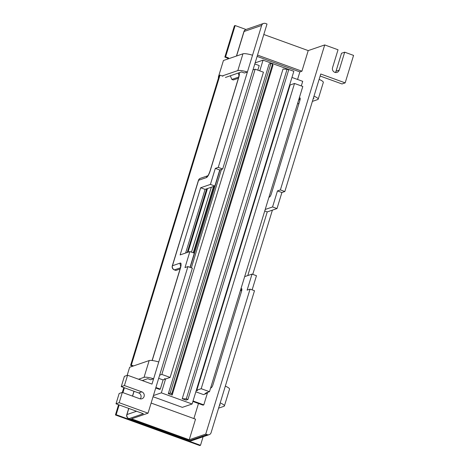 <?xml version="1.0" encoding="UTF-8"?>
<svg xmlns="http://www.w3.org/2000/svg" width="469" height="469" viewBox="0 0 469 469"><rect width="100%" height="100%" fill="white"/><g stroke="black" fill="none" stroke-linecap="round" stroke-linejoin="round"><path stroke-width="0.7" d="M259.779 70.872L263.056 60.143L293.834 71.306L192.114 404.002L161.342 392.84L153.416 395.56M153.058 396.733L182.353 407.356L192.114 404.002M165.598 378.911L161.342 392.84M263.056 60.143L255.13 62.864M155.731 387.998L159.519 389.37L160.298 389.1L163.136 379.826M257.809 70.157L259.216 65.56L254.796 63.954M203.112 436.756L200.503 445.298L116.165 414.713L119.155 404.946M122.919 392.629L124.402 387.775M272.395 210.141L252.762 274.365M228.251 58.848L228.544 57.91L225.583 56.837L235.145 25.549L245.985 29.477M222.939 76.218L219.984 75.146L219.252 75.398L130.599 365.369L132.815 366.172M133.548 365.92L131.332 365.117L219.984 75.146M225.583 56.837L224.85 57.083L227.811 58.156L227.518 59.1M224.85 57.083L234.412 25.801L235.145 25.549M200.503 445.298L199.771 445.55L115.433 414.965L118.563 404.729M119.179 402.713L148.028 413.177L131.531 418.84L189.236 439.764L205.733 434.106L207.216 434.64L189.64 440.672A3.254 0.821 109.9 0 1 189.464 440.678A3.254 3.254 0 0 0 191.633 440.696A3.254 3.084 -108.9 0 1 189.64 440.672L128.981 418.67L143.379 413.728L116.007 403.803L119.179 402.713L123.81 387.564M115.433 414.965L116.165 414.713M131.332 365.117L130.599 365.369M228.544 57.91L227.811 58.156M182.224 398.72L186.07 400.116L187.928 399.477L288.711 69.834L287.081 69.242L186.299 398.89L182.224 398.72L283.006 69.072L287.081 69.242M170.171 393.04L168.318 393.679L172.164 395.074L272.946 65.425L272.583 63.983L171.801 393.632L170.171 393.04L270.953 63.391L272.583 63.983M168.318 393.679L269.1 64.03L270.953 63.391M207.48 188.556L188.016 252.205M206.694 188.825L187.237 252.474M158.68 378.342L162.954 379.89L165.147 379.14L164.555 378.718L165.733 378.934L170.124 377.428L161.84 374.426L159.648 375.177M211.331 187.237L191.487 252.146M155.884 387.5L160.298 389.1M301.309 85.933L302.716 81.33L291.958 77.432M193.04 400.977L203.798 404.876L207.632 392.336M192.888 401.47L203.018 405.146L203.798 404.876M195.843 391.82L203.493 394.593L205.686 393.837L205.094 393.415L207.251 393.303L206.067 392.875L209.485 391.703L201.195 388.695L196.804 390.202L197.402 390.624L196.271 390.413M172.164 395.074L171.801 393.632M187.928 399.477L186.299 398.89M213.53 186.48L193.257 252.785M214.116 186.281L193.732 252.961M219.99 169.919L190.185 267.406M221.462 169.415L191.37 267.834M170.124 377.428L263.443 72.197L255.159 69.195L161.84 374.426M255.159 69.195L252.967 69.945M165.24 378.841L165.147 379.14M290.035 85.27L289.59 85.188M209.485 391.703L302.804 86.472L294.514 83.464L290.123 84.977L196.804 390.202M294.514 83.464L201.195 388.695M207.538 392.371L207.251 393.303M205.78 393.544L205.686 393.837M334.825 72.337A3.658 3.471 -108.9 0 1 332.55 67.7L338.032 49.767L324.712 44.936L280.386 189.922L284.83 191.528L320.755 74.014L345.166 82.872L353.567 55.401L344.686 52.182L339.204 70.11A3.658 3.471 -108.9 0 1 334.825 72.337M127.58 375.247L124.402 376.331L121.254 386.638L124.426 385.547L127.58 375.247L151.991 384.099L187.917 266.585L184.991 267.588L189.886 251.566L180.125 254.913L200.656 187.764L210.417 184.417L215.318 168.389L218.243 167.386L261.638 25.455L244.068 31.487L236.575 55.993M142.259 380.57L147.735 378.688L150.696 379.761L153.621 378.759A10.166 1.958 -163 0 0 144.036 377.346L138.56 379.228M225.413 77.461L241.517 71.933L244.478 73.006L247.409 72.003A10.166 1.958 -163 0 0 237.824 70.59L222.2 75.955M245.973 29.483A3.254 3.254 0 0 0 243.915 31.605A3.254 0.627 17 0 1 244.068 31.487A3.254 3.084 -108.9 0 1 245.973 29.483L263.543 23.45A3.254 3.084 71.1 0 1 265.53 23.473L267.013 24.013L222.687 168.992L219.756 170.001L214.855 186.023L205.094 189.376L185.636 253.026M263.807 34.495L308.215 50.599L324.712 44.936M124.426 385.547L141.814 391.85A3.658 3.471 -108.9 0 1 141.949 398.744A3.658 3.471 -108.9 0 1 139.715 398.72L122.327 392.412L119.155 393.503L116.007 403.803M247.779 275.561L267.236 211.912L276.997 208.558L281.898 192.536L284.83 191.528M252.14 289.871L256.467 275.708L252.029 274.101L244.666 276.628M205.733 434.106L250.059 289.121L254.497 290.727L211.103 432.658A3.254 3.084 71.1 0 1 207.216 434.64M265.196 209.479L272.559 206.952L277.46 190.924L281.898 192.536M272.559 206.952L276.997 208.558M210.417 184.417L214.855 186.023M215.318 168.389L219.756 170.001M263.543 23.45A3.254 3.084 71.1 0 0 261.638 25.455M218.243 167.386L222.687 168.992M198.487 403.504L193.885 418.565M257.106 56.397L299.867 71.904L297.557 79.46M238.739 77.068L231.821 79.443L233.298 79.976L238.399 78.223M148.028 413.177L192.354 268.192L187.917 266.585M339.204 70.11L336.033 71.2L341.514 53.267L344.686 52.182M189.886 251.566L194.324 253.172L189.998 267.336M180.078 268.995L175.951 270.408A3.254 0.821 109.9 0 1 175.775 270.414L174.298 269.88A3.254 0.821 109.9 0 0 174.474 269.874L175.951 270.408M151.124 403.059L195.532 419.163L189.236 439.764M240.931 288.84L241.465 288.658A3.254 0.821 109.9 0 1 241.641 288.652A3.254 0.821 109.9 0 1 241.506 291.372L213.043 384.469A3.254 0.821 109.9 0 1 211.138 387.857L210.604 388.039M250.059 289.121L247.134 290.123L252.029 274.101M277.46 190.924L280.386 189.922M308.215 50.599L301.919 71.2L299.867 71.904M299.257 98.068L299.791 97.886A3.254 0.821 109.9 0 1 299.961 97.88A3.254 0.821 109.9 0 1 299.832 100.606L271.369 193.697A3.254 0.821 109.9 0 1 269.458 197.086L268.925 197.267M301.919 71.2L257.504 55.096M200.656 187.764L205.094 189.376M264.727 211.003L267.236 211.912M121.254 386.638L138.642 392.94A3.658 3.471 -108.9 0 1 140.219 398.861M320.139 76.031L341.995 83.957L345.166 82.872M336.033 71.2A3.658 3.471 -108.9 0 1 335.329 72.478M312.383 101.398L317.718 99.563A10.166 1.958 -163 0 0 318.193 99.182A10.166 1.958 -163 0 0 313.99 96.145M318.193 99.182L323.323 82.397A10.166 1.958 -163 0 0 319.119 79.361M313.421 98.009L314.019 98.226L313.274 98.478M298.982 103.385L297.915 103.755M252.539 55.213A10.166 1.958 -163 0 0 242.954 53.806L223.432 60.507L218.296 77.291L218.636 77.414M218.718 77.151L218.296 77.291M218.601 408.153L223.936 406.318A10.166 1.958 -163 0 0 224.405 405.937L229.54 389.153A10.166 1.958 -163 0 0 225.337 386.116M224.405 405.937A10.166 1.958 -163 0 0 220.201 402.9M219.633 404.765L220.237 404.981L219.492 405.234M158.757 361.968A10.166 1.958 -163 0 0 149.171 360.561L129.643 367.262L127.158 375.388M231.821 79.443L230.379 75.884M239.278 72.701A6.507 1.641 109.9 0 1 238.662 77.731L210.206 170.827A6.507 1.641 109.9 0 1 206.383 177.604L198.575 180.284L172.445 265.747L180.254 263.068A6.507 1.641 109.9 0 1 180.342 268.502L152.208 360.514M134.064 391.281L132.58 396.135M128.817 408.452L126.952 414.549L136.549 411.254M298.9 99.235L300.201 98.789M300.096 97.998L299.791 97.886M240.574 290.006L241.875 289.561M241.769 288.763L241.465 288.658M180.413 267.834L174.474 269.874A3.254 3.084 -108.9 0 1 172.445 265.747A3.254 0.627 17 0 0 172.293 265.87A3.254 3.254 0 0 0 174.298 269.88M141.814 391.85L138.642 392.94M242.954 53.806L237.824 70.59M144.036 377.346L149.171 360.561M152.103 360.503L180.19 268.626A3.254 0.627 17 0 1 180.342 268.502M128.805 418.676A3.254 0.821 109.9 0 0 128.981 418.67A3.254 3.084 -108.9 0 1 126.952 414.549A3.254 0.627 -163 0 0 126.8 414.672A3.254 3.254 0 0 0 128.805 418.676L189.464 440.678M180.764 266.04A3.254 3.084 -108.9 0 1 180.254 263.068M198.422 180.407A3.254 0.627 17 0 1 198.575 180.284A3.254 3.084 71.1 0 1 200.48 178.279A3.254 3.254 0 0 0 198.422 180.407L172.293 265.87M207.761 175.84A3.254 3.084 71.1 0 0 206.383 177.604M208.289 175.599L207.685 175.928C208.342 175.242 209.133 173.583 210.053 170.951A3.254 0.627 17 0 1 210.206 170.827M210.053 170.951L238.516 77.854A3.254 0.627 17 0 1 238.662 77.731M239.09 75.275A3.254 3.084 -108.9 0 1 238.445 72.988M133.964 391.246L132.481 396.094M128.717 408.411L126.8 414.672M180.19 268.626L180.794 265.413L180.964 265.894M191.633 440.696L209.203 434.663M207.831 175.758L200.48 178.279M238.516 77.854L239.114 74.641L239.284 75.128M241.775 290.299L240.333 290.792M243.915 31.605L236.446 56.04M300.101 99.528L298.659 100.026"/></g></svg>
